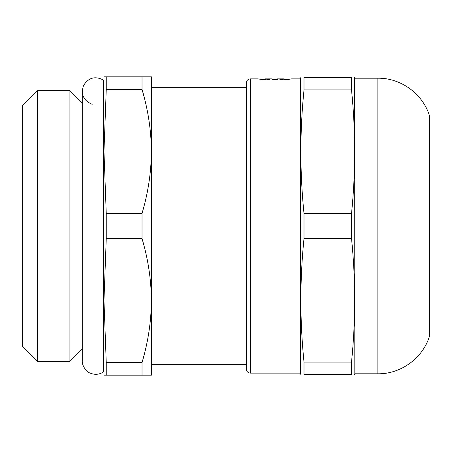 <?xml version="1.0" encoding="UTF-8"?>
<svg xmlns="http://www.w3.org/2000/svg" width="452" height="452" viewBox="0 0 452 452"><rect width="100%" height="100%" fill="white"/><g stroke="black" fill="none" stroke-linecap="round" stroke-linejoin="round"><path stroke-width="0.68" d="M103.96 371.883L103.57 371.883L103.57 80.117C95.253 75.761 88.581 77.552 83.552 85.484C80.654 94.417 83.541 100.694 92.208 104.316M37.516 361.6L37.516 90.4L22.6 105.316L22.6 346.684L37.516 361.6L69.111 361.6L69.111 90.4L37.516 90.4M103.57 371.883C99.457 374.567 95.112 375.019 90.53 373.239C88.304 372.934 81.863 367.244 82.264 360.752L82.264 348.447L69.111 361.6M429.4 319.112L429.4 132.888L429.4 319.112M377.878 373.804L377.878 78.196C400.726 77.863 422.58 93.677 429.4 115.486L429.4 336.514C422.58 358.323 400.726 374.137 377.878 373.804L354.82 373.804L354.69 77.518M351.526 238.413L304.004 238.413C299.829 279.63 299.829 320.852 304.004 362.069L304.004 374.482C299.829 374.482 299.829 374.482 304.004 374.482L351.526 374.482C355.701 374.482 355.701 374.482 351.526 374.482L351.526 362.069C355.701 320.852 355.701 279.63 351.526 238.413L351.526 213.587C355.701 172.37 355.701 131.148 351.526 89.931L351.526 77.518C355.701 77.518 355.701 77.518 351.526 77.518L304.004 77.518C299.829 77.518 299.829 77.518 304.004 77.518L304.004 89.931C299.829 131.148 299.829 172.37 304.004 213.587L351.526 213.587M246.34 364.312L151.42 364.312L151.42 87.688L246.34 87.688M246.34 369.058L246.34 82.942C246.606 80.45 247.962 79.094 250.408 78.874L250.408 373.126C247.939 372.883 246.583 371.527 246.34 369.058M284.24 79.552L284.24 78.874L279.562 79.851L285.664 79.851L291.613 78.874L300.58 78.874L300.58 373.126L250.408 373.126M250.408 78.874L258.019 78.874L263.968 79.851L270.07 79.851L265.392 78.874L272.104 78.874L272.104 79.851L277.528 79.851L277.528 78.874L284.24 78.874M300.58 373.126L300.846 374.482M304.004 238.413L304.004 213.587M103.57 80.117L103.96 80.117L103.96 151.42L106.248 89.456L106.248 76.84L103.96 76.84L103.96 151.42L106.248 213.384L142.024 213.384C148.092 193.06 151.222 172.41 151.42 151.42L151.42 76.84L106.248 76.84M284.15 79.642L283.076 79.851M351.526 89.931L304.004 89.931M304.004 362.069L351.526 362.069M106.248 89.456L142.024 89.456L142.024 76.84M142.024 89.456C148.092 109.779 151.222 130.43 151.42 151.42M103.96 151.42L103.96 375.16L142.024 375.16L142.024 362.544L106.248 362.544L103.96 300.58L106.248 238.616L142.024 238.616L142.024 213.384M142.024 238.616C148.092 258.94 151.222 279.59 151.42 300.58C151.222 321.57 148.092 342.221 142.024 362.544M142.024 375.16L151.42 375.16L151.42 300.58M106.248 238.616L106.248 213.384M106.248 375.16L106.248 362.544M82.264 360.752L82.264 91.247L82.264 103.553L69.111 90.4M377.878 78.196L354.82 78.196M354.82 373.804L354.69 374.482M300.58 78.874L300.846 77.518M287.653 79.552L284.15 79.552M277.528 79.552L272.104 79.552M265.482 79.552L261.99 79.552M265.392 79.552L265.392 78.874"/></g></svg>
